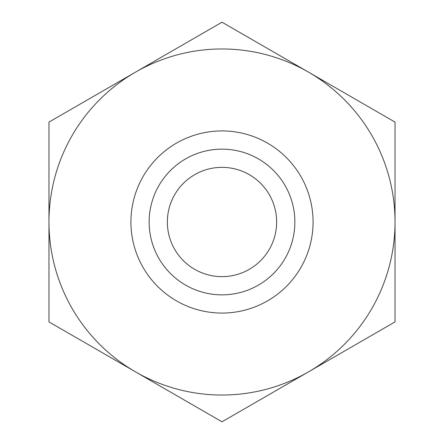 <?xml version="1.0" encoding="UTF-8"?>
<svg xmlns="http://www.w3.org/2000/svg" width="444" height="444" viewBox="0 0 444 444"><rect width="100%" height="100%" fill="white"/><g stroke="black" fill="none" stroke-linecap="round" stroke-linejoin="round"><path stroke-width="0.67" d="M222 276.64A54.64 54.64 0 0 1 167.36 222A54.64 54.64 0 0 1 222 167.36A54.64 54.64 0 0 1 276.64 222A54.64 54.64 0 0 1 222 276.64M222 294.855A72.855 72.855 0 0 1 149.145 222A72.855 72.855 0 0 1 222 149.145A72.855 72.855 0 0 1 294.855 222A72.855 72.855 0 0 1 222 294.855M222 130.93A91.07 91.07 0 0 1 313.07 222A91.07 91.07 0 0 1 222 313.07A91.07 91.07 0 0 1 130.93 222A91.07 91.07 0 0 1 222 130.93M222 395.032A173.032 173.032 0 0 1 135.487 371.85L222 421.8L395.032 321.9L395.032 122.1L222 22.2L135.487 72.15A173.032 173.032 0 0 1 395.032 222A173.032 173.032 0 0 1 222 395.032M48.968 321.9L135.487 371.85A173.032 173.032 0 0 1 48.968 222L48.968 321.9M48.968 122.1L48.968 222A173.032 173.032 0 0 1 135.487 72.15L48.968 122.1"/></g></svg>
